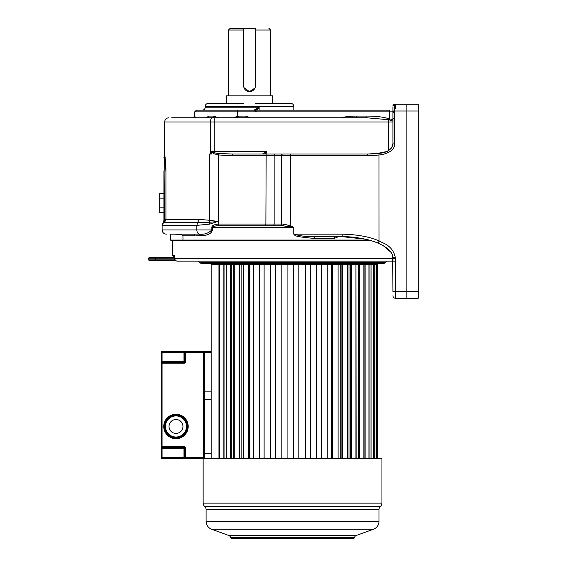 <?xml version="1.0" encoding="UTF-8"?>
<svg xmlns="http://www.w3.org/2000/svg" width="567" height="567" viewBox="0 0 567 567"><rect width="100%" height="100%" fill="white"/><g stroke="black" fill="none" stroke-linecap="round" stroke-linejoin="round"><path stroke-width="0.85" d="M392.917 261.146L392.917 257.772C393.066 252.662 388.197 247.822 378.309 243.257C371.194 239.976 355.927 236.453 342.312 236.687L314.338 236.687L314.033 238.374C289.879 236.319 296.215 235.014 293.749 234.157L293.749 227.41L282.43 225.723L218.323 225.723C214.347 225.985 212.377 226.552 212.419 227.41L293.954 227.41L290.424 225.864L283.535 224.036A1.687 1.106 -90 0 1 282.43 225.723L219.011 225.723M218.21 221.506L209.542 220.272L209.542 154.026L211.413 154.026L211.413 151.736L213.603 153.614L218.21 154.947L218.21 221.506L218.543 224.043L218.954 224.036L218.543 224.043C214.028 224.56 211.796 225.687 211.845 227.41L212.419 227.41L212.419 229.94C211.576 233.717 207.522 235.652 200.257 235.737L195.735 235.844M391.124 252.45L383.845 246.057C378.097 242.825 371.917 240.528 365.297 239.154L342.312 236.687L338.428 236.687L334.48 238.374L314.033 238.374M255.433 28.35L230.131 28.35L243.626 28.35L243.626 85.709A5.904 5.904 0 0 0 249.53 91.613A5.904 5.904 0 0 0 255.433 85.709L255.433 28.35M254.037 110.168L259.147 107.213L205.247 107.213L205.247 106.369C205.417 104.576 206.402 103.591 208.195 103.421L243.867 103.421M218.394 103.421L217.898 103.421L218.394 103.421M209.996 220.357L209.556 222.236L208.996 222.271A4.217 2.41 -79.6 0 0 209.542 220.272L198.57 219.344L165.925 219.344L165.925 170.894C165.514 161.255 165.089 155.911 164.65 154.869L165.925 170.894L164.933 170.894L164.281 156.187L164.933 170.894L164.65 220.797A2.53 1.439 50.1 0 1 164.6 222.356L165.925 219.344L163.913 219.479M165.883 168.03L165.911 169.32M165.911 169.377L165.925 170.702M163.913 220.258L163.913 220.74M163.913 207.827L159.696 207.827L159.696 212.668L163.913 212.668L163.913 219.344L163.913 170.894C163.913 153.537 163.913 153.537 163.913 170.894L163.913 193.319L159.696 193.319L159.696 198.152L163.913 198.152M208.996 222.271L164.6 222.356L163.516 223.136L163.913 220.017M163.516 223.136L164.65 220.797M163.913 221.789C163.913 220.443 163.913 220.443 163.913 221.789M159.696 207.827L159.696 198.152M211.845 227.41L211.845 229.94C208.309 233.398 204.085 234.773 199.18 234.079A4.217 2.87 -90 0 1 196.848 229.94L162.119 229.94L162.119 225.368L196.848 225.368L209.889 224.107L217.402 221.569L209.556 222.236A4.217 1.503 72.2 0 0 209.889 224.107M211.413 151.736L214.248 152.764L213.603 153.614M171.723 117.759L214.248 117.759L214.248 152.764L218.493 153.565L232.846 154.026L232.562 155.712L281.445 155.712L281.445 224.036L274.144 224.036L274.144 155.712A1.687 1.382 90 0 1 275.527 154.026L367.614 154.026L378.983 153.352C387.162 152.764 391.804 149.61 392.917 143.905L392.917 108.481M277.086 154.026L262.415 154.026L266.795 151.495L266.795 154.026M218.493 153.565L218.21 154.947L232.562 155.712M218.543 224.043L218.323 225.723L218.954 224.036L265.88 224.036L265.597 225.723L272.762 225.723A1.687 1.382 -90 0 0 274.144 224.036L265.88 224.036L266.157 154.026L232.846 154.026L275.527 154.026M262.415 154.026L237.913 154.026M294.571 154.026L283.706 154.026M214.248 117.759L366.566 117.759L356.041 117.759L366.566 117.759L388.7 119.729L389.075 118.829L389.628 118.957C392.116 119.176 393.214 119.757 392.917 120.707L392.917 120.969M366.934 116.327A1.687 0.369 -90 0 0 366.941 116.072C376.637 116.15 384.015 117.071 389.075 118.829M264.265 152.764L265.533 154.026L266.795 151.495L211.491 151.495M366.566 117.759A1.687 0.369 90 0 0 366.941 116.072L356.459 116.072L356.09 117.759L250.38 117.759M163.913 157.498L164.65 154.869L164.65 121.976L210.407 121.976A4.217 2.403 90 0 1 212.809 117.759L207.763 117.759L209.003 116.072L214.035 116.072L217.466 117.759M195.254 117.759L191.221 117.759L193.134 117.759L194.807 116.072L195.381 117.993M193.134 117.759L194.807 116.072L194.701 111.855L196.388 110.168L390.004 110.168A1.687 0.369 90 0 0 389.628 111.855L392.917 111.855L392.917 120.707M256.05 108.807L257.361 110.168L259.147 107.213L259.147 110.168M394.526 112.698L392.917 112.698M255.214 103.421L290.857 103.421C292.65 103.591 293.635 104.576 293.812 106.369L205.247 106.369M226.332 103.421L226.332 95.83L272.72 95.83L272.72 103.421M255.433 30.037L270.615 30.037L270.615 95.83M243.626 30.037L228.444 30.037L228.444 95.83M243.945 87.623L249.437 91.613L254.944 88.062M200.257 235.737A1.687 1.297 -92.3 0 0 199.18 234.079L193.538 234.157A1.687 1.375 -90 0 1 194.913 235.844L182.957 235.844L182.957 240.061L183.715 240.904L182.957 240.061L368.975 240.061M183.715 240.904L182.957 240.061L170.554 240.061L171.397 240.904L183.715 240.904M367.43 155.712L367.614 154.026L282.827 154.026A1.687 1.382 90 0 0 281.445 155.712L367.43 155.712L379.032 155.025C388.26 153.905 394.908 149.901 394.526 143.905L394.604 104.264L418.219 104.264L418.219 298.263L395.447 298.263L395.334 257.772C392.846 244.632 381.626 242.924 379.032 240.932C369.776 236.786 357.444 234.525 342.029 234.157L293.954 234.157L293.954 227.41M392.896 144.514L391.74 147.803M391.705 147.852L388.586 150.553L386.177 151.658L376.325 153.664M375.503 153.735L370.251 153.997M392.917 106.794L392.917 110.168M182.957 235.844C182.836 234.851 179.696 234.284 173.545 234.157L193.857 234.157M193.538 234.157L170.554 234.157L170.554 240.061M392.917 105.951L394.604 104.264A1.687 1.687 0 0 0 392.917 105.951A1.687 1.687 0 0 1 394.604 104.264M210.407 121.976L210.414 154.026L210.407 121.976L388.7 121.976L388.7 119.729L392.796 121.069M389.501 119.821L389.628 111.855L237.46 111.855L237.46 116.122L245.929 116.072L250.401 117.759M341.511 117.759C345.31 116.667 350.293 116.1 356.459 116.072M195.112 117.163L195.041 116.809M205.665 117.993L209.003 116.072M233.93 117.759L237.46 116.122L237.346 117.787M237.807 117.759L238.175 116.072L237.92 117.681M245.554 117.759L245.561 117.759A1.687 0.369 90 0 0 245.929 116.072L245.922 116.355M212.944 117.759L214.035 116.072M238.161 116.533L238.175 116.072M392.917 295.733A2.53 2.53 0 0 0 395.447 298.263L395.447 298.263C393.923 298.1 393.08 297.257 392.917 295.733A2.53 2.53 0 0 0 395.447 298.263C393.923 298.1 393.08 297.257 392.917 295.733A2.53 2.53 0 0 0 395.447 298.263M406.886 298.263L406.886 291.516L392.917 291.516L392.747 256.128M392.456 255.065L391.705 253.392M291.785 226.807L292.6 226.935M272.762 225.723L280.063 225.723A1.687 1.382 -90 0 0 281.445 224.036L283.535 224.036A1.687 1.106 90 0 1 283.032 225.446M293.749 234.157L293.954 234.157C300.326 236.042 307.123 236.886 314.338 236.687L335.069 236.687A1.687 0.588 -90 0 0 334.48 238.374M290.609 154.026L290.269 226.637M226.807 225.723L218.664 225.723M394.526 118.602L392.917 118.602M395.334 261.146L177.329 261.146C175.777 260.976 174.941 260.133 174.813 258.616L395.334 258.616M204.403 399.48L211.151 399.48L211.151 264.52L219.62 264.52L219.62 458.519M233.278 458.519L233.278 264.52L234.256 264.52L234.256 458.519M241.131 458.519L241.131 264.52L243.328 264.52L243.328 458.519M249.969 458.519L249.969 264.52L253.343 264.52L253.343 458.519M259.629 458.519L259.629 264.52L264.116 264.52L264.116 458.519M270.424 264.52L275.434 264.52L275.434 458.519M281.842 458.519L281.842 264.52L287.079 264.52L287.079 458.519M358.457 458.519L358.457 264.52L218.961 264.52L218.961 458.519M348.216 262.415L385.383 262.415L383.746 263.676L201.342 263.676L199.712 262.415L236.878 262.415M387.013 261.146L385.383 262.415L199.712 262.415L198.074 261.146L292.544 261.146M184.367 261.146L190.271 261.146L184.367 261.146M371.888 240.904L172.772 240.904L172.772 255.667L174.402 255.667L174.813 258.616M177.117 261.139L175.926 260.728L149.624 260.728A0.843 0.843 0 0 1 148.781 259.884L148.781 258.198A0.843 0.843 0 0 1 149.624 257.354L174.771 257.354L172.772 255.667M149.624 260.728L155.528 260.728L155.528 258.198L174.785 258.198M151.311 257.354L155.528 257.354L151.311 257.354M174.402 255.667A1.687 1.666 90 0 0 174.679 256.603M373.568 458.519L373.568 264.52L358.457 264.52M369.989 458.519L369.989 264.52M364.914 458.519L364.914 264.52M350.725 458.519L350.725 264.52M341.88 458.519L341.88 264.52M332.085 458.519L332.085 264.52M321.532 458.519L321.532 264.52L321.532 458.519M211.151 458.519L211.151 453.458L204.403 453.458M223.143 458.519L223.143 264.52M224.043 458.519L224.043 264.52M226.304 458.519L226.304 264.52M230.542 458.519L230.542 264.52M231.308 458.519L231.308 264.52M239.132 458.519L239.132 264.52M239.749 458.519L239.749 264.52M248.75 458.519L248.75 264.52M249.204 458.519L249.204 264.52M259.211 458.519L259.211 264.52M259.495 458.519L259.495 264.52M270.31 458.519L270.31 264.52M293.571 264.52L293.571 458.519L293.571 264.52L298.837 264.52L298.837 458.519M305.287 458.519L305.287 264.52L310.376 264.52L310.376 458.519M310.468 458.519L310.468 264.52M316.755 458.519L316.755 264.52L321.532 264.52M321.751 458.519L321.751 264.52M327.761 458.519L327.761 264.52L331.56 264.52L331.56 458.519M332.482 458.519L332.482 264.52M338.088 458.519L338.088 264.52L340.732 264.52L340.732 458.519M342.44 458.519L342.44 264.52M347.536 458.519L347.536 264.52L348.974 264.52L348.974 458.519M351.434 458.519L351.434 264.52M355.927 458.519L355.927 264.52L356.14 458.519M359.301 458.519L359.301 264.52M363.107 458.519L363.107 264.52M365.885 458.519L365.885 264.52M368.926 458.519L368.926 264.52M371.059 458.519L371.059 264.52M373.277 458.519L373.277 264.52M374.723 458.519L374.723 264.52L373.568 264.52M376.077 458.519L376.077 264.52L374.723 264.52M376.814 458.519L376.814 264.52L376.077 264.52M377.275 264.52L377.275 458.519L377.268 264.52L376.814 264.52M203.56 458.519A0.843 0.843 0 0 0 204.403 457.675L203.56 457.675L203.56 352.242L185.678 352.242L185.678 361.519L184.835 361.519A0.843 0.843 0 0 1 183.992 362.363A0.843 0.843 0 0 0 184.835 361.519L184.835 352.242A0.843 0.843 0 0 1 185.678 351.398L210.307 351.398L211.151 352.242L204.403 352.242L204.403 457.675A0.843 0.843 0 0 1 203.56 458.519L162.063 458.519A0.843 0.843 0 0 1 161.219 457.675L161.219 363.206A0.843 0.843 0 0 1 162.063 362.363L183.992 362.363L183.992 363.206L162.063 363.206L162.063 446.711L183.992 446.711A1.687 1.687 0 0 1 185.678 448.398L185.678 457.675L203.56 457.675L203.56 458.519L381.952 458.519L381.952 503.135L203.135 503.135L203.135 458.519M206.09 509.542L379.004 509.542A4.217 4.217 90 0 1 380.478 506.338L204.616 506.338A4.217 4.217 -90 0 1 206.09 509.542L206.09 521.314A8.434 8.434 0 0 0 211.64 529.238L228.884 535.51L356.204 535.51L373.447 529.238A8.434 8.434 0 0 0 379.004 521.314L206.09 521.314M379.004 509.542L379.004 521.314M380.478 506.338A4.217 4.217 90 0 0 381.952 503.135M204.616 506.338A4.217 4.217 -90 0 1 203.135 503.135M354.602 537.332L230.486 537.332A1.687 1.687 90 0 0 232.13 538.65L352.957 538.65A1.687 1.687 -90 0 0 354.602 537.332A2.53 2.53 90 0 1 356.204 535.51M230.486 537.332A2.53 2.53 -90 0 0 228.884 535.51M187.365 426.469A11.39 11.39 0 0 1 175.983 437.859A11.39 11.39 0 0 1 164.593 426.469A11.39 11.39 0 0 0 175.983 437.859A11.39 11.39 0 0 0 187.365 426.469A11.39 11.39 0 0 0 175.983 415.079A11.39 11.39 0 0 0 164.593 426.469A11.39 11.39 0 0 0 175.983 437.859A11.39 11.39 0 0 0 187.365 426.469A11.39 11.39 0 0 0 175.983 415.079A11.39 11.39 0 0 0 164.593 426.469M182.943 426.469A6.96 6.96 0 0 0 175.983 419.509A6.96 6.96 0 0 0 169.023 426.469A6.96 6.96 0 0 0 175.983 433.429A6.96 6.96 0 0 0 182.943 426.469M211.151 453.458L211.151 399.48M161.219 361.519L161.219 363.206L162.063 363.206L162.063 361.519L161.219 361.519L161.219 352.242L162.063 352.242L162.063 351.398L183.992 351.398L183.992 352.242L162.063 352.242L162.063 361.519L183.992 361.519L183.992 352.242L185.678 352.242L185.678 351.398L183.992 351.398M204.403 391.889L211.151 391.889M162.063 447.554L183.992 447.554L162.063 447.554L162.063 446.711L161.219 446.711A0.843 0.843 0 0 0 162.063 447.554A0.843 0.843 0 0 1 161.219 446.711A0.843 0.843 0 0 0 162.063 447.554L162.063 457.675L183.992 457.675L183.992 448.398L161.219 448.398M183.992 458.519L183.992 457.675L184.835 457.675L184.835 448.398L185.678 448.398A1.687 1.687 0 0 0 183.992 446.711L183.992 447.554A0.843 0.843 0 0 1 184.835 448.398A0.843 0.843 0 0 0 183.992 447.554A0.843 0.843 0 0 1 184.835 448.398L183.992 448.398L183.992 447.554M184.835 457.675A0.843 0.843 0 0 0 185.678 458.519L185.678 457.675L184.835 457.675A0.843 0.843 0 0 0 185.678 458.519A0.843 0.843 0 0 1 184.835 457.675M211.151 352.242L210.307 351.398M203.596 351.398L203.56 352.242L204.403 352.206M161.219 457.675A0.843 0.843 0 0 0 162.063 458.519L162.063 457.675L161.219 457.675A0.843 0.843 0 0 0 162.063 458.519M204.403 352.242A0.843 0.843 0 0 0 203.56 351.398A0.843 0.843 0 0 1 204.403 352.242M162.063 351.398A0.843 0.843 0 0 0 161.219 352.242A0.843 0.843 0 0 1 162.063 351.398M198.57 219.344A4.217 2.87 -90 0 1 197.706 222.356L196.848 225.368L196.848 229.94L212.419 229.94M163.913 170.894L164.933 170.894M392.917 121.976L388.7 121.976L388.7 150.482M394.526 111.43L392.974 111.43M378.983 153.352L379.032 240.932L378.309 243.257M418.219 291.516L406.886 291.516L406.886 111.012L392.917 111.012L392.917 143.905L394.526 143.905M395.447 108.481L395.447 104.264M406.886 104.264L406.886 111.012L418.219 111.012M237.828 110.168A1.687 0.369 90 0 0 237.46 111.855L194.701 111.855M392.917 257.772L395.334 257.772M342.312 236.687L342.029 234.157M388.586 150.553L389.012 150.298M155.528 257.354L155.528 258.198L148.781 258.198M175.125 259.884L148.781 259.884M373.447 529.238L211.64 529.238M165.436 426.469A10.546 10.546 0 0 0 175.983 437.015A10.546 10.546 0 0 0 186.522 426.469A10.546 10.546 0 0 0 175.983 415.923A10.546 10.546 0 0 0 165.436 426.469M163.75 426.469A12.233 12.233 0 0 1 175.983 414.236A12.233 12.233 0 0 1 188.209 426.469A12.233 12.233 0 0 1 175.983 438.702A12.233 12.233 0 0 1 163.75 426.469M183.992 363.206A1.687 1.687 0 0 0 185.678 361.519M184.835 361.519L183.992 361.519L183.992 362.363A0.843 0.843 0 0 0 184.835 361.519M270.615 30.037L268.928 28.35M205.247 107.213C205.07 109.006 204.085 109.991 202.291 110.168M163.913 219.344L163.913 222.299M162.119 225.368L163.913 220.79M253.995 110.168L256.185 111.43L254.002 110.168M293.812 110.168L293.812 106.369M228.444 30.037L230.131 28.35M162.119 229.94C162.368 232.498 163.778 233.909 166.337 234.157M194.701 116.072L193.014 117.759M383.845 246.057L387.757 248.814L390.649 251.798M391.521 253.08L392.421 254.966M392.789 256.362L392.917 257.744M164.65 121.976C164.898 119.417 166.308 118.007 168.867 117.759M371.832 263.676L371.832 264.52M213.256 263.676L213.256 264.52M174.7 256.582L174.785 258.616C174.707 259.969 175.55 260.813 177.329 261.146M270.445 264.52L270.445 458.519M281.877 264.52L281.877 458.519M298.823 264.52L298.823 458.519"/></g></svg>
